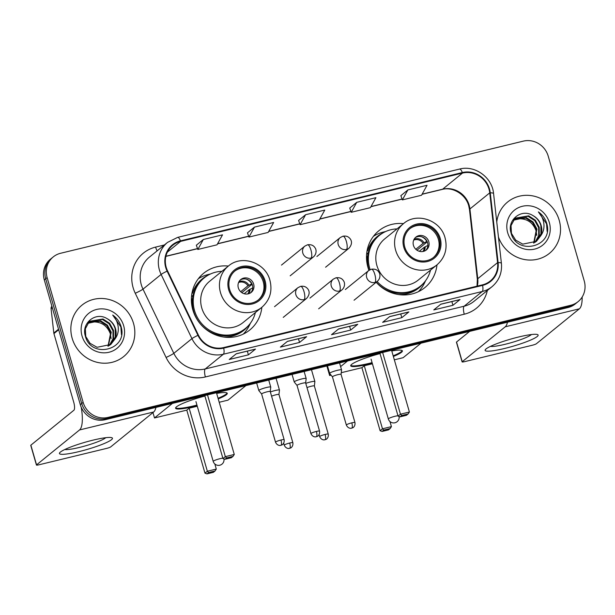 <?xml version="1.0" encoding="UTF-8"?>
<svg xmlns="http://www.w3.org/2000/svg" width="615" height="615" viewBox="0 0 615 615"><rect width="100%" height="100%" fill="white"/><g stroke="black" fill="none" stroke-linecap="round" stroke-linejoin="round"><path stroke-width="0.92" d="M376.172 282.262A36.554 34.502 50.9 0 0 424.88 287.574A36.554 34.502 50.9 0 0 436.981 264.857A26.553 25.061 -129.1 0 1 395.63 250.213A26.553 25.061 -129.1 0 1 403.494 223.637A36.554 34.502 50.9 0 0 378.786 230.817A36.554 34.502 50.9 0 0 367.954 267.402A36.554 34.502 50.9 0 0 368.946 270.369M192.826 309.845A36.554 34.502 50.9 0 0 249.752 330.009A36.554 34.502 50.9 0 0 261.852 307.3A26.553 25.061 -129.1 0 1 220.501 292.648A26.553 25.061 -129.1 0 1 228.365 266.072A36.554 34.502 50.9 0 0 203.657 273.26A36.554 34.502 50.9 0 0 192.826 309.845M53.259 256.901L50.43 259.199A20.695 19.526 50.9 0 0 44.295 279.902L80.304 404.655A20.695 19.526 50.9 0 0 105.165 419.707L567.914 307.569A20.695 19.526 50.9 0 0 575.279 303.933L576.693 302.78A20.695 19.526 50.9 0 1 569.329 306.416A20.695 19.526 50.9 0 0 576.693 302.78L578.108 301.634A20.695 19.526 50.9 0 0 584.235 280.924L548.226 156.172A20.695 19.526 50.9 0 0 523.373 141.119L60.616 253.265A20.695 19.526 50.9 0 0 53.259 256.901A20.695 19.526 50.9 0 0 47.132 277.603L83.14 402.356A20.695 19.526 50.9 0 0 108.002 417.408L570.751 305.271A20.695 19.526 50.9 0 0 578.108 301.634M83.14 402.356L81.726 403.509A20.695 19.526 50.9 0 0 106.579 418.554L569.329 306.416L106.579 418.554A20.695 19.526 50.9 0 1 81.726 403.509L45.718 278.756L81.726 403.509L80.304 404.655M51.845 258.046A20.695 19.526 50.9 0 0 45.718 278.756A20.695 19.526 50.9 0 1 51.845 258.046M72.163 338.281A33.11 31.25 50.9 0 0 123.715 356.539A33.11 31.25 50.9 0 0 133.524 323.405A33.11 31.25 50.9 0 0 81.972 305.148A33.11 31.25 50.9 0 0 72.163 338.281A33.11 31.25 50.9 0 0 123.715 356.539A33.11 31.25 50.9 0 0 133.524 323.405A33.11 31.25 50.9 0 0 81.972 305.148A33.11 31.25 50.9 0 0 72.163 338.281M498.45 237.013A33.11 31.25 50.9 0 0 549.395 253.388A33.11 31.25 50.9 0 0 559.204 220.255A33.11 31.25 50.9 0 0 507.652 201.989A33.11 31.25 50.9 0 0 496.759 221.954A33.11 31.25 50.9 0 1 507.652 201.989L507.652 201.989A33.11 31.25 50.9 0 1 559.204 220.255A33.11 31.25 50.9 0 1 549.395 253.388A33.11 31.25 50.9 0 1 498.45 237.013M166.219 267.356A22.071 20.833 -129.1 0 1 172.754 245.262A22.071 20.833 -129.1 0 1 180.61 241.388L462.48 173.084A22.071 20.833 -129.1 0 1 489.74 192.856L497.573 262.613A22.071 20.833 -129.1 0 1 490.293 280.978A22.071 20.833 -129.1 0 1 482.437 284.86L223.56 347.59A22.071 20.833 -129.1 0 1 198.407 335.114L167.58 270.923A22.071 20.833 -129.1 0 1 166.219 267.356M165.712 267.479A22.624 21.356 50.9 0 0 167.103 271.138L197.93 335.329A22.624 21.356 50.9 0 0 223.714 348.121L482.591 285.383A22.624 21.356 50.9 0 0 498.104 262.582L490.263 192.826A22.624 21.356 50.9 0 0 462.326 172.554L180.456 240.865A22.624 21.356 50.9 0 0 165.712 267.479M407.868 189.935L402.356 199.898L421.529 195.255L427.041 185.292L407.868 189.935L400.872 195.662M356.738 202.327L351.219 212.29L370.399 207.647L375.911 197.676L356.738 202.327L349.743 208.054M203.334 239.496L197.822 249.467L217.003 244.816L222.515 234.853L203.334 239.496L196.339 245.231M254.472 227.104L248.96 237.075L268.132 232.432L273.644 222.461L254.472 227.104L247.476 232.839M305.601 214.72L300.089 224.683L319.262 220.039L324.774 210.069L305.601 214.72L298.606 220.447M460.02 299.536L452.94 305.286L433.767 309.929L440.84 304.179L460.02 299.536A5.52 1.661 -103.6 0 1 459.805 299.643L440.74 304.264M306.624 336.705L299.543 342.455L280.363 347.106L287.443 341.356L306.624 336.705A5.52 1.661 -103.6 0 1 306.401 336.82L287.343 341.433L306.355 336.828A5.52 1.661 -103.6 0 0 306.401 336.82M255.486 349.097L248.406 354.847L229.234 359.491L236.314 353.748L255.486 349.097A5.52 1.661 -103.6 0 1 255.271 349.205L236.214 353.825L255.217 349.22A5.52 1.661 -103.6 0 0 255.271 349.205M408.883 311.928L401.81 317.671L382.63 322.322L389.71 316.571L408.883 311.928A5.52 1.661 -103.6 0 1 408.668 312.036L389.61 316.656L408.614 312.043A5.52 1.661 -103.6 0 0 408.668 312.036M357.753 324.313L350.673 330.063L331.5 334.714L338.581 328.964L357.753 324.313A5.52 1.661 -103.6 0 1 357.538 324.428L338.473 329.048M350.673 330.063L349.604 326.35M338.481 329.04L357.484 324.436A5.52 1.661 -103.6 0 0 357.538 324.428M401.81 317.671L400.734 313.957M248.406 354.847L247.338 351.134M299.543 342.455L298.467 338.742M452.94 305.286L451.864 301.565M440.747 304.256L459.751 299.651A5.52 1.661 -103.6 0 0 459.805 299.643M300.089 224.683L298.598 220.408M248.96 237.075L247.461 232.801M197.822 249.467L196.331 245.193M351.219 212.29L349.727 208.016M402.356 199.898L400.857 195.624M87.922 323.298L94.31 321.922C102.029 322.191 107.356 326.096 110.285 333.645L111.138 338.581M88.891 322.199L100.722 320.822L107.387 325.12L111.277 332.223L108.317 346.114M88.645 322.46L100.16 321.276L106.826 325.581L110.715 332.684L107.986 346.276M114.897 339.134A15.59 14.714 50.9 0 0 115.52 328.779A15.59 14.714 50.9 0 0 107.302 318.778C95.863 311.236 81.242 323.09 85.285 335.813C90.52 358.906 127.082 350.558 121.416 327.849L121.132 326.726C119.671 321.876 116.858 317.978 112.699 315.049C115.997 318.616 117.857 322.86 118.272 327.772C118.549 331.969 117.419 335.759 114.897 339.134L110.746 344.508L97.062 347.283L90.021 343.285L85.762 336.49L85.362 328.748L88.898 322.191L89.967 321.222L102.966 318.993L109.631 323.298L113.521 330.401L113.544 338.442L109.578 345.361M89.69 321.453L102.405 319.454L109.07 323.751L112.96 330.855L113.022 338.75L109.27 345.561M107.302 318.778C111.346 321.153 113.983 324.574 115.213 329.033L115.228 337.074L110.462 344.731M82.01 335.89A22.486 21.225 50.9 0 0 109.024 352.249A22.486 21.225 50.9 0 0 123.684 325.796A22.486 21.225 50.9 0 0 96.663 309.437A22.486 21.225 50.9 0 0 82.01 335.89M94.31 321.922A15.59 14.714 50.9 0 0 87.853 323.382M112.699 315.049L120.871 326.942L121.455 334.598M78.858 451.633A27.59 3.736 -16.1 0 1 59.939 452.471A27.59 3.736 -16.1 0 1 93.019 440.14A27.59 3.736 -16.1 0 1 111.446 437.603A27.59 3.736 -16.1 0 1 104.773 443.3A27.59 3.736 -16.1 0 1 78.858 451.633M64.813 449.511A22.071 2.99 163.9 0 0 79.404 447.451A22.071 2.99 163.9 0 0 105.749 437.696M81.195 407.145A27.59 8.318 76.4 0 1 79.55 429.947L36.554 464.871A3.452 0.469 163.9 0 0 36.439 465.055A3.452 0.469 163.9 0 0 38.86 464.817L106.618 448.397A3.452 0.469 163.9 0 0 110.692 446.905L153.696 411.981L79.55 429.947M155.91 407.407A27.59 8.318 76.4 0 1 153.696 411.981M36.439 465.055L30.75 445.36A3.452 0.469 -16.1 0 1 30.865 445.175L73.869 410.251A6.896 2.076 -103.6 0 0 73.739 402.248L53.928 333.591A3.452 3.252 -129.1 0 1 53.812 333.015L51.091 308.776A3.452 3.252 -129.1 0 1 51.891 306.216M229.618 289.434A18.627 17.574 50.9 0 0 258.615 299.705A18.627 17.574 50.9 0 0 264.135 281.07A18.627 17.574 50.9 0 0 235.138 270.792A18.627 17.574 50.9 0 0 229.618 289.434M258.169 300.059A18.627 17.574 50.9 0 0 263.251 281.785A18.627 17.574 50.9 0 0 234.699 271.161M192.564 298.352A25.868 24.416 50.9 0 0 191.396 300.866M221.9 271.323A32.626 30.788 50.9 0 0 204.188 277.888L203.304 278.61A32.626 30.788 50.9 0 0 193.64 311.259A32.626 30.788 50.9 0 0 244.439 329.256L245.324 328.541A32.626 30.788 50.9 0 0 255.386 312.551M204.188 277.888A32.626 30.788 50.9 0 0 194.525 310.544A32.626 30.788 50.9 0 0 245.324 328.541M209.607 281.309A26.553 25.061 50.9 0 0 201.743 307.884A26.553 25.061 50.9 0 0 243.094 322.537L261.852 307.3C269.893 300.135 272.591 291.156 269.947 280.363C265.603 262.59 241.657 254.295 228.365 266.072L209.607 281.309M238.32 287.828A8.279 7.811 50.9 0 0 251.212 292.394A8.279 7.811 50.9 0 0 253.664 284.107A8.279 7.811 50.9 0 0 240.773 279.541A8.279 7.811 50.9 0 0 238.32 287.828M250.566 292.863A8.279 7.811 50.9 0 0 252.419 285.114A8.279 7.811 50.9 0 0 240.181 280.079M250.436 323.175L249.513 325.135A35.87 33.848 -129.1 0 1 243.309 334.091M191.496 296.63L193.072 295.346M191.911 293.447L192.518 293.078A33.072 31.211 50.9 0 1 207.901 275.328M198.338 278.726A35.87 33.848 -129.1 0 1 208.377 274.49L210.491 273.99M252.135 284.276L241.833 292.64M246.238 279.118A9.656 9.117 -129.1 0 1 251.689 283.892L251.935 283.83M240.68 291.71L247.937 285.806L251.689 283.892M252.827 287.835L249.075 289.75L244.17 293.732M216.649 393.408A26.899 3.644 -16.1 0 1 227.273 393.323A26.899 3.644 -16.1 0 1 218.24 398.904M197.138 405.731A26.899 3.644 -16.1 0 1 194.532 406.384A26.899 3.644 -16.1 0 1 175.59 408.237A26.899 3.644 -16.1 0 1 204.91 396.045M214.827 463.971L216.296 469.068L215.042 470.975L213.382 472.328L206.986 473.881L204.98 473.158L186.783 410.128L154.503 417.954L152.958 412.58M245.908 385.597L228.011 400.142L219.209 402.272M186.783 410.128L189.151 408.206L197.284 406.231M172.408 403.417L154.503 417.954M204.98 473.158L207.347 471.236L189.151 408.206M206.986 473.881L208.654 472.528L207.347 471.236L216.296 469.068M215.042 470.975L208.654 472.528M207.509 394.907L225.328 456.63L234.277 454.462L216.457 392.739M204.772 395.568L222.953 458.559L225.328 456.63L226.628 457.921L233.024 456.376L234.277 454.462M233.024 456.376L231.355 457.729L224.967 459.274L226.628 457.921M222.953 458.559L224.967 459.274M227.066 393.023A26.899 3.644 -16.1 0 1 226.166 394.084A26.899 3.644 -16.1 0 1 218.048 398.251M196.954 405.077A26.899 3.644 -16.1 0 1 175.606 407.876M404.747 246.992A18.627 17.574 50.9 0 0 433.744 257.262A18.627 17.574 50.9 0 0 439.264 238.628A18.627 17.574 50.9 0 0 410.267 228.357A18.627 17.574 50.9 0 0 404.747 246.992M433.298 257.616A18.627 17.574 50.9 0 0 438.38 239.35A18.627 17.574 50.9 0 0 409.828 228.719M367.693 255.909A25.868 24.416 50.9 0 0 366.525 258.423M397.029 228.888A32.626 30.788 50.9 0 0 379.317 235.453L378.433 236.168A32.626 30.788 50.9 0 0 368.769 268.824A32.626 30.788 50.9 0 0 369.2 270.193M379.317 235.453A32.626 30.788 50.9 0 0 369.653 268.102A32.626 30.788 50.9 0 0 370.145 269.654M384.736 238.874A26.553 25.061 50.9 0 0 376.872 265.449A26.553 25.061 50.9 0 0 418.223 280.094L436.981 264.857C445.022 257.693 447.72 248.714 445.076 237.92C440.732 220.155 416.786 211.86 403.494 223.637L384.736 238.874M377.11 281.501A32.626 30.788 50.9 0 0 420.452 286.098A32.626 30.788 50.9 0 0 430.515 270.108M376.226 282.224A32.626 30.788 50.9 0 0 419.568 286.821L420.452 286.098M413.449 245.385A8.279 7.811 50.9 0 0 426.341 249.951A8.279 7.811 50.9 0 0 428.793 241.672A8.279 7.811 50.9 0 0 415.901 237.106A8.279 7.811 50.9 0 0 413.449 245.385M425.695 250.42A8.279 7.811 50.9 0 0 427.556 242.679A8.279 7.811 50.9 0 0 415.31 237.644M425.565 280.732L424.642 282.7A35.87 33.848 -129.1 0 1 418.438 291.656M366.625 254.187L368.201 252.911M367.04 251.005L367.647 250.643A33.072 31.211 50.9 0 1 383.03 232.885M373.466 236.291A35.87 33.848 -129.1 0 1 383.506 232.047L385.62 231.548M427.264 241.833L416.962 250.197M421.367 236.675A9.656 9.117 -129.1 0 1 426.818 241.457L427.064 241.395M415.809 249.267L423.066 243.371L426.818 241.457M427.955 245.393L424.204 247.307L419.299 251.297M391.778 350.973A26.899 3.644 -16.1 0 1 402.402 350.881A26.899 3.644 -16.1 0 1 393.369 356.469M372.267 363.296A26.899 3.644 -16.1 0 1 369.661 363.949A26.899 3.644 -16.1 0 1 350.719 365.802A26.899 3.644 -16.1 0 1 380.039 353.602M389.956 421.529L391.424 426.626L390.171 428.54L388.511 429.893L382.115 431.438L380.108 430.723L361.912 367.693L341.256 372.698M331.078 375.165L329.632 375.511L326.88 365.979M421.037 343.162L403.14 357.699L394.338 359.829M361.912 367.693L364.28 365.764L372.413 363.796M347.536 360.974L340.61 366.602M330.678 374.666L329.632 375.511M380.108 430.723L382.476 428.793L364.28 365.764M382.115 431.438L383.783 430.085L382.476 428.793L391.424 426.626M390.171 428.54L383.783 430.085M382.638 352.464L400.457 414.195L409.405 412.027L391.586 350.296M379.901 353.133L398.082 416.117L400.457 414.195L401.756 415.486L408.152 413.933L409.405 412.027M408.152 413.933L406.484 415.286L400.096 416.832L401.756 415.486M398.082 416.117L400.096 416.832M402.195 350.588A26.899 3.644 -16.1 0 1 401.295 351.642A26.899 3.644 -16.1 0 1 393.177 355.808M372.083 362.635A26.899 3.644 -16.1 0 1 350.735 365.441M278.949 394.561A4.482 0.607 163.9 0 0 278.949 394.523L279.471 390.156A6.212 0.838 163.9 0 0 279.464 390.102A6.212 0.838 163.9 0 0 275.097 390.533A6.212 0.838 163.9 0 0 270.362 391.97M289.703 443.023A4.482 0.607 163.9 0 0 284.245 445.199C285.967 449.05 289.442 448.512 288.873 448.427L289.604 448.32A4.482 1.353 76.4 0 0 289.78 448.227A4.482 1.353 -103.6 0 0 289.703 443.023A4.482 0.607 163.9 0 1 292.855 442.715L278.949 394.523A4.482 0.607 163.9 0 0 275.789 394.83A4.482 0.607 163.9 0 0 271.584 396.183M314.365 385.959L314.88 381.569A6.212 0.838 163.9 0 0 314.88 381.523A6.212 0.838 163.9 0 0 310.506 381.953A6.212 0.838 163.9 0 0 305.77 383.391M314.357 385.974A4.482 0.607 163.9 0 0 314.357 385.943A4.482 0.607 163.9 0 0 311.198 386.251A4.482 0.607 163.9 0 0 306.993 387.604M270.239 391.524L270.754 387.143A6.212 0.838 163.9 0 0 270.754 387.096A6.212 0.838 163.9 0 0 265.472 387.75A6.212 0.838 163.9 0 0 259.038 390.21A6.212 0.838 163.9 0 0 258.823 390.54A6.212 0.838 163.9 0 0 258.846 390.579L261.621 394.015M270.239 391.547A4.482 0.607 163.9 0 0 270.231 391.509A4.482 0.607 163.9 0 0 267.071 391.824A4.482 0.607 163.9 0 0 261.767 393.761A4.482 0.607 163.9 0 0 261.621 394A4.482 0.607 163.9 0 0 261.636 394.03M306.162 378.563A6.212 0.838 163.9 0 0 306.162 378.509A6.212 0.838 163.9 0 0 300.881 379.171A6.212 0.838 163.9 0 0 294.447 381.631A6.212 0.838 163.9 0 0 294.231 381.953A6.212 0.838 163.9 0 0 294.254 382L297.03 385.436A4.482 0.607 163.9 0 1 297.03 385.421A4.482 0.607 163.9 0 1 297.183 385.182A4.482 0.607 163.9 0 1 302.488 383.237A4.482 0.607 163.9 0 1 305.64 382.93A4.482 0.607 163.9 0 1 305.647 382.968L306.162 378.563M351.803 422.851A4.482 0.607 163.9 0 0 346.345 425.026C348.067 428.878 351.549 428.34 350.981 428.255L351.711 428.14A4.482 1.353 76.4 0 0 351.888 428.055A4.482 1.353 -103.6 0 0 351.803 422.851A4.482 0.607 163.9 0 1 354.963 422.543L341.048 374.351A4.482 0.607 163.9 0 1 341.056 374.381L341.571 369.984A6.212 0.838 163.9 0 0 341.571 369.93A6.212 0.838 163.9 0 0 336.297 370.591A6.212 0.838 163.9 0 0 329.855 373.051A6.212 0.838 163.9 0 0 329.64 373.374A6.212 0.838 163.9 0 0 329.663 373.42L332.438 376.857A4.482 0.607 163.9 0 0 332.454 376.864M341.048 374.351A4.482 0.607 163.9 0 0 337.896 374.658A4.482 0.607 163.9 0 0 332.592 376.603A4.482 0.607 163.9 0 0 332.438 376.834L346.345 425.026M504.538 348.482A27.59 3.736 -16.1 0 1 485.619 349.312A27.59 3.736 -16.1 0 1 518.699 336.982A27.59 3.736 -16.1 0 1 537.126 334.445A27.59 3.736 -16.1 0 1 530.453 340.141A27.59 3.736 -16.1 0 1 504.538 348.482M490.493 346.36A22.071 2.99 163.9 0 0 505.084 344.3A22.071 2.99 163.9 0 0 531.429 334.545M507.444 322.222A27.59 8.318 76.4 0 1 505.23 326.796L462.234 361.72A3.452 0.469 163.9 0 0 462.111 361.897A3.452 0.469 163.9 0 0 464.54 361.666L532.29 345.246A3.452 0.469 163.9 0 0 536.372 343.754L579.376 308.822L505.23 326.796M582.159 297.037A27.59 8.318 76.4 0 1 579.376 308.822M462.111 361.897L456.43 342.201A3.452 0.469 -16.1 0 1 456.545 342.025L469.645 331.385M513.602 220.147L519.99 218.763C527.708 219.032 533.036 222.945 535.965 230.494L536.818 235.422M514.571 219.04L526.402 217.664L533.067 221.969L536.957 229.072L533.997 242.956M514.317 219.301L525.84 218.125L532.505 222.422L536.395 229.526L533.666 243.125M540.577 235.976A15.59 14.714 50.9 0 0 541.2 225.62A15.59 14.714 50.9 0 0 532.982 215.619C521.535 208.078 506.921 219.932 510.957 232.655C516.2 255.755 552.754 247.407 547.096 224.69L546.812 223.568C545.351 218.717 542.538 214.827 538.379 211.891C541.677 215.465 543.529 219.709 543.952 224.621C544.229 228.811 543.099 232.601 540.577 235.976L536.426 241.349L522.742 244.132L515.701 240.134L511.434 233.331L511.042 225.597L514.578 219.04L515.647 218.064L528.646 215.842L535.311 220.139L539.201 227.243L539.224 235.284L535.258 242.21M515.37 218.294L528.085 216.296L534.75 220.601L538.64 227.704L538.702 235.591L534.95 242.41M532.982 215.619C537.026 217.994 539.663 221.415 540.893 225.874L540.908 233.915L536.142 241.58M507.69 232.739A22.486 21.225 50.9 0 0 534.704 249.09A22.486 21.225 50.9 0 0 549.356 222.638A22.486 21.225 50.9 0 0 522.343 206.286A22.486 21.225 50.9 0 0 507.69 232.739M519.99 218.763A15.59 14.714 50.9 0 0 513.533 220.232M538.379 211.891L546.543 223.783L547.135 231.44M105.165 419.707L108.002 417.408M44.295 279.902L47.132 277.603M567.914 307.569L570.751 305.271M489.74 192.856L469.914 208.954A22.071 20.833 50.9 0 0 469.176 205.233A22.071 20.833 50.9 0 0 442.662 189.182L422.144 194.148M477.317 286.098A22.071 20.833 50.9 0 0 477.755 278.71L469.914 208.954A12.415 2.306 173.6 0 0 469.499 209.646L468.753 205.887C465.77 194.225 452.332 186.468 442.17 189.428A12.415 3.744 -103.6 0 0 442.662 189.182L462.48 173.084M180.61 241.388L167.349 252.158M487.341 290.488A34.486 32.549 -129.1 0 1 464.264 314.211L205.387 376.949A6.896 2.076 -103.6 0 1 205.264 368.946L223.383 354.225A27.59 26.038 -129.1 0 1 191.942 338.627L161.115 274.436A27.59 26.038 -129.1 0 1 159.408 269.97A27.59 26.038 -129.1 0 1 167.58 242.364L149.46 257.078A27.59 26.038 50.9 0 0 141.289 284.691A27.59 26.038 50.9 0 0 142.995 289.158L173.822 353.341A27.59 26.038 50.9 0 0 205.264 368.946L464.141 306.209A27.59 26.038 50.9 0 0 473.95 301.365L492.069 286.644A27.59 26.038 -129.1 0 1 482.26 291.495L223.383 354.225A6.896 2.076 -103.6 0 0 223.714 348.121M167.103 271.138A6.896 0.561 -25.7 0 0 161.115 274.436L142.995 289.158A6.896 0.561 154.3 0 1 135.254 293.263A34.486 32.549 -129.1 0 1 155.61 247.099L164.351 244.985M482.591 285.383A6.896 2.076 76.4 0 1 482.26 291.495L464.141 306.209A6.896 2.076 -103.6 0 0 464.264 314.211M498.104 262.582A6.896 1.284 -6.4 0 1 501.402 263.305L493.568 193.548C492.261 177.42 474.818 164.843 459.536 169.071L177.666 237.375A6.896 2.076 76.4 0 1 180.456 240.865M205.387 376.949A34.486 32.549 -129.1 0 1 166.081 357.446A6.896 0.561 154.3 0 0 173.822 353.341L191.942 338.627A6.896 0.561 -25.7 0 1 197.93 335.329M490.263 192.826A6.896 1.284 -6.4 0 1 493.568 193.548M462.326 172.554A6.896 2.076 -103.6 0 0 459.536 169.071M166.081 357.446L135.254 293.263M155.61 247.099A6.896 2.076 -103.6 0 0 157.148 250.835M497.573 262.613L477.755 278.71A12.415 2.306 173.6 0 0 477.34 279.41L469.499 209.646M402.049 199.022L371.006 206.54M350.911 211.414L319.877 218.932M299.782 223.799L268.74 231.325M248.652 236.191L217.61 243.717M197.515 248.583L165.912 256.24M58.679 329.732L53.928 333.591M30.865 445.175L36.554 464.871M53.812 333.015L58.525 329.186M52.337 307.761L51.091 308.776M265.096 280.832A19.657 18.55 50.9 0 0 241.472 266.533A19.657 18.55 50.9 0 0 228.657 289.665A19.657 18.55 50.9 0 0 252.281 303.964A19.657 18.55 50.9 0 0 265.096 280.832M223.422 336.989A33.072 31.211 50.9 0 0 248.598 325.435M195.939 401.587L213.205 461.388A5.52 0.746 -16.1 0 1 213.39 461.096A5.52 0.746 -16.1 0 1 219.924 458.705A5.52 0.746 -16.1 0 1 222.845 458.183M238.966 281.708A8.003 7.557 -129.1 0 1 248.944 285.222M238.559 282.562A7.588 7.157 -129.1 0 1 247.937 285.806M250.082 289.158A8.003 7.557 -129.1 0 1 248.721 293.724M249.075 289.75A7.588 7.157 -129.1 0 1 247.799 293.947M440.225 238.397A19.657 18.55 50.9 0 0 416.601 224.098A19.657 18.55 50.9 0 0 403.786 247.222A19.657 18.55 50.9 0 0 427.41 261.521A19.657 18.55 50.9 0 0 440.225 238.397M398.551 294.547A33.072 31.211 50.9 0 0 423.727 282.992M371.076 359.145L388.334 418.953A5.52 0.746 -16.1 0 1 388.519 418.661A5.52 0.746 -16.1 0 1 395.053 416.27A5.52 0.746 -16.1 0 1 397.974 415.748M414.095 239.266A8.003 7.557 -129.1 0 1 424.073 242.779M413.687 240.127A7.588 7.157 -129.1 0 1 423.066 243.371M425.211 246.723A8.003 7.557 -129.1 0 1 423.85 251.281M424.204 247.307A7.588 7.157 -129.1 0 1 422.928 251.504M281.478 265.096L304.84 246.123A6.896 6.511 50.9 0 0 302.795 253.026A6.896 6.511 50.9 0 0 311.082 258.046A6.896 2.076 -103.6 0 0 310.952 250.044A6.896 2.076 76.4 0 0 307.562 244.778C311.121 244.332 313.627 245.37 315.08 247.891C316.141 248.998 317.156 253.534 313.535 256.832A6.896 6.511 50.9 0 1 311.082 258.046M316.886 256.517L340.249 237.544A6.896 6.511 50.9 0 0 338.204 244.447A6.896 6.511 50.9 0 0 346.491 249.467A6.896 2.076 -103.6 0 0 346.368 241.464A6.896 2.076 76.4 0 0 342.97 236.198C345.476 235.806 347.444 236.237 348.874 237.49C350.427 238.658 353.856 242.587 348.943 248.252A6.896 6.511 50.9 0 1 346.491 249.467M325.112 434.444A4.482 0.607 163.9 0 0 319.654 436.619C321.376 440.471 324.858 439.933 324.289 439.848L325.012 439.733A4.482 1.353 76.4 0 0 325.189 439.648A4.482 1.353 -103.6 0 0 325.112 434.444A4.482 0.607 163.9 0 1 328.264 434.136L314.357 385.943M280.986 440.017A4.482 0.607 163.9 0 0 275.528 442.193C277.25 446.044 280.732 445.498 280.163 445.421L280.894 445.306A4.482 1.353 76.4 0 0 281.07 445.214A4.482 1.353 -103.6 0 0 280.986 440.017A4.482 0.607 163.9 0 1 284.145 439.702L270.231 391.509M274.536 306.685L297.898 287.712A6.896 6.511 50.9 0 0 295.853 294.616A6.896 6.511 50.9 0 0 304.141 299.628A6.896 2.076 -103.6 0 0 304.018 291.625A6.896 2.076 76.4 0 0 300.62 286.359C303.126 285.975 305.094 286.406 306.524 287.651C308.084 288.827 311.505 292.755 306.593 298.413A6.896 6.511 50.9 0 1 304.141 299.628M316.394 431.43A4.482 0.607 163.9 0 0 310.936 433.613C312.658 437.457 316.141 436.919 315.572 436.842L316.302 436.727A4.482 1.353 76.4 0 0 316.479 436.635A4.482 1.353 -103.6 0 0 316.394 431.43A4.482 0.607 163.9 0 1 319.554 431.123L305.64 382.93M309.945 298.098L333.307 279.125A6.896 6.511 50.9 0 0 331.262 286.029A6.896 6.511 50.9 0 0 339.549 291.049A6.896 2.076 -103.6 0 0 339.426 283.046A6.896 2.076 76.4 0 0 336.028 277.78C339.595 277.334 342.094 278.372 343.547 280.894C344.615 282.001 345.622 286.536 342.002 289.834A6.896 6.511 50.9 0 1 339.549 291.049M345.361 289.519L368.716 270.546A6.896 6.511 50.9 0 0 366.671 277.45A6.896 6.511 50.9 0 0 374.958 282.47A6.896 2.076 -103.6 0 0 374.835 274.467A6.896 2.076 76.4 0 0 371.437 269.201C375.004 268.755 377.51 269.793 378.955 272.314C380.024 273.421 381.031 277.957 377.41 281.255A6.896 6.511 50.9 0 1 374.958 282.47M456.545 342.025L462.234 361.72M492.069 286.644C499.103 280.586 502.217 272.799 501.402 263.305M177.666 237.375L167.58 242.364M477.032 286.167L477.34 279.41M442.17 189.428L422.059 194.302M402.087 199.137L370.922 206.694M350.957 211.529L319.792 219.086M299.82 223.921L268.663 231.471M248.691 236.314L217.525 243.863M197.561 248.706L165.881 256.378M213.205 461.388A5.52 5.52 0 0 0 219.809 465.224A5.52 5.52 0 0 0 223.945 458.913M388.334 418.953A5.52 5.52 0 0 0 394.938 422.782A5.52 5.52 0 0 0 399.074 416.47M304.84 246.123L307.562 244.778M276.058 378.294L279.464 390.102M290.18 275.804L313.535 256.832M284.245 445.199L283.684 443.254M292.855 442.715C293.447 446.959 290.126 448.327 290.58 447.958L289.604 448.32M340.249 237.544L342.97 236.198M311.467 369.715L314.88 381.523M325.589 267.225L348.943 248.252M319.654 436.619L319.093 434.674M328.264 434.136C328.856 438.38 325.535 439.748 325.988 439.379L325.012 439.733M297.898 287.712L300.62 286.359M268.724 380.07L270.754 387.096M256.647 382.999L258.823 390.54M275.528 442.193L261.621 394M284.145 439.702C284.73 443.953 281.416 445.314 281.862 444.945L280.894 445.306M283.238 317.386L306.593 298.413M333.307 279.125L336.028 277.78M304.133 371.491L306.162 378.509M292.056 374.42L294.231 381.953M310.936 433.613L297.03 385.421M319.554 431.123C320.138 435.366 316.825 436.735 317.271 436.366L316.302 436.727M318.647 308.807L342.002 289.834M368.716 270.546L371.437 269.201M339.542 362.911L341.571 369.93M327.464 365.84L329.64 373.374M354.963 422.543C355.547 426.787 352.234 428.155 352.679 427.786L351.711 428.14M354.055 300.228L377.41 281.255"/></g></svg>
